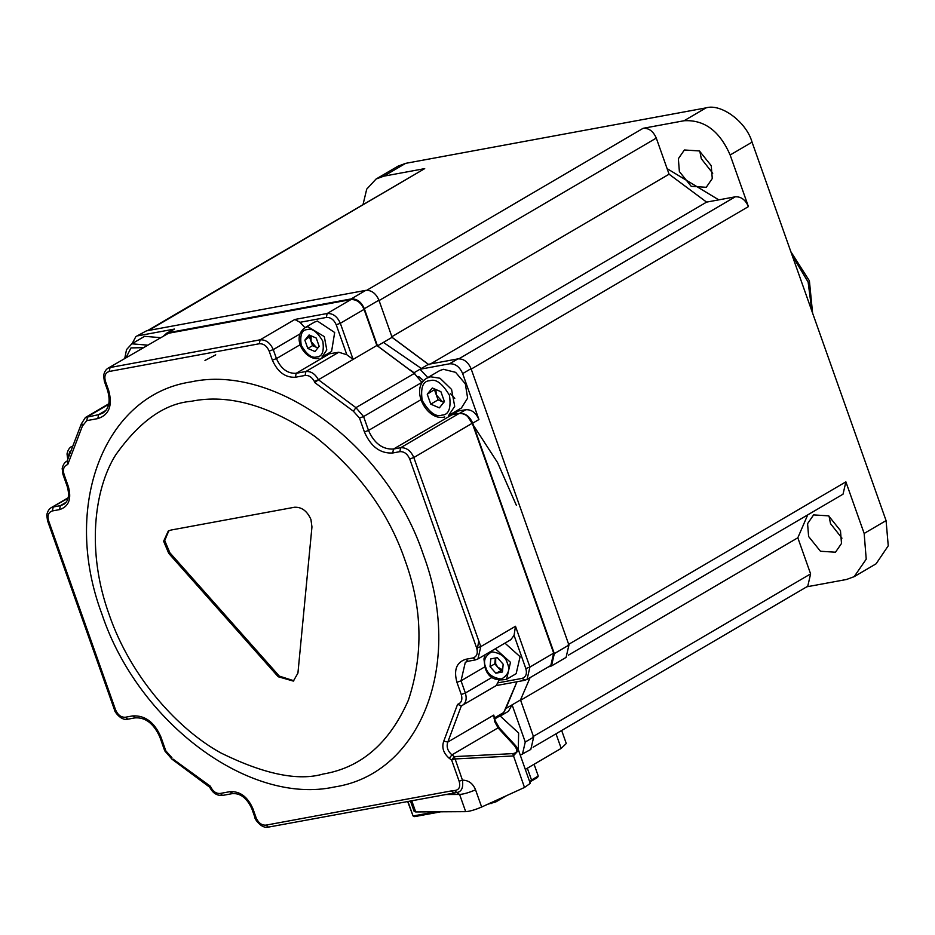 <?xml version="1.0" encoding="UTF-8"?>
<svg xmlns="http://www.w3.org/2000/svg" width="935" height="935" viewBox="0 0 935 935"><rect width="100%" height="100%" fill="white"/><g stroke="black" fill="none" stroke-linecap="round" stroke-linejoin="round"><path stroke-width="1.4" d="M806.753 586.818L846.526 579.478L854.181 576.65L866.219 559.165L864.162 533.453L845.883 481.852L843.031 494.183L568.375 655.178M454.761 398.392L450.366 393.506M366.836 290.247L643.116 128.305C648.89 127.955 653.273 131.227 656.288 138.088L669.074 174.202L391.461 336.927L428.99 364.837M530.087 677.63L520.503 699.941L530.087 677.63M643.116 128.305L684.069 120.744L705.995 107.887C721.119 103.189 746.446 122.029 752.056 142.155L886.076 520.608L888.25 545.795L876.095 563.805L854.181 576.65M808.611 536.503L807.583 523.647L813.602 514.904L828.632 515.863L840.471 530.624L841.5 543.48L835.481 552.211L820.451 551.253L808.611 536.503M807.7 514.904L797.824 537.777L810.61 573.891L807.758 586.233L533.102 747.229M520.211 700.502L797.824 537.777M458.968 358.771L735.249 196.817C741.023 196.479 745.405 199.739 748.421 206.6L730.141 155C719.623 130.97 704.265 119.551 684.069 120.744M735.249 196.817L706.591 202.112L430.509 363.937M669.074 174.202L706.591 202.112M705.995 107.887L405.661 163.344L383.747 176.189L424.7 168.627L148.618 330.464M147.438 330.674L424.7 168.627M841.967 538.163L830.525 523.658L829.029 516.108M718.781 199.856L667.099 168.627M679.383 171.573L678.354 158.716L684.385 149.986L699.403 150.944L711.243 165.694L712.271 178.55L706.252 187.292L691.222 186.334L679.383 171.573M383.747 176.189L376.092 179.017L366.719 189.139L363.096 204.262M376.092 179.017L398.006 166.173L405.661 163.344M699.812 151.19L701.308 158.728L712.739 173.244M451.547 414.859L450.74 413.889M410.5 370.061L414.778 373.369M418.67 376.501L423.66 380.697M454.597 411.996L455.298 412.826M516.377 505.332L497.513 462.509L466.962 415.397M421.942 368.893L383.42 342.397M478.802 641.024L477.13 649.755M548.284 666.959L551.475 665.965L566.084 657.399L568.936 645.056L471.065 368.671C468.038 361.857 463.643 358.596 457.905 358.888L428.405 364.323L392.092 337.313L378.932 300.158C375.905 293.345 371.511 290.084 365.772 290.364L146.444 330.861L135.855 336.6L132.139 343.636M520.269 755.164L530.811 749.438L533.663 737.107L520.503 699.941L505.893 708.508L516.973 681.744L503.79 712.435L501.218 715.135L494.697 718.957M471.065 368.671L462.661 373.591L478.93 419.534L472.713 423.169L554.326 653.623L568.936 645.056M551.475 665.965L554.326 653.623M505.893 708.508L502.224 714.948L508.43 711.313L512.1 704.861L525.26 742.028L533.663 737.107M522.408 754.37L525.26 742.028M146.444 330.861L135.855 336.6M138.041 335.782L174.494 329.062L168.277 332.696L351.151 298.931L365.772 290.364M378.932 300.158L364.323 308.714C361.307 301.853 356.925 298.592 351.151 298.931M364.323 308.714L377.471 345.88L392.092 337.313M428.405 364.323L413.796 372.89L377.471 345.88M427.821 377.553L420.014 369.255L449.501 363.808L457.905 358.888M462.661 373.591C459.658 366.73 455.263 363.47 449.501 363.808M164.011 335.42L168.277 332.696M413.796 372.89L422.164 382.672L414.38 373.392L355.931 407.66L318.414 379.75L376.852 345.494L414.38 373.392M420.879 399.748L368.507 430.451C374.257 443.389 382.59 449.583 393.506 449.045L451.956 414.789L449.431 415.023L459.552 413.387C465.303 413.095 469.686 416.367 472.713 423.169M502.224 714.948L500.213 715.719M166.091 333.503L174.494 329.062M455.637 411.377L465.77 409.74C471.532 409.401 475.927 412.662 478.93 419.534M204.964 360.454L215.74 354.856M168.487 333.269L107.852 368.332L168.487 333.269L350.906 299.586C356.656 299.305 361.039 302.566 364.066 309.38L376.852 345.494M458.162 411.143L451.956 414.789L459.097 413.469C464.847 413.188 469.23 416.449 472.268 423.251L553.672 653.133L550.82 665.475L527.071 679.394L529.923 667.052L553.672 653.133M462.509 705.364L461.528 705.831L457.577 704.359L443.751 741.174C441.542 747.416 443.377 753.119 449.244 758.297L451.628 760.026L454.924 758.951L513.338 755.959L518.528 750.244L515.582 745.627L499.465 728.096L495.305 720.967L493.774 715.1L447.818 742.039L461.306 705.937L496.438 685.472M518.528 750.244L530.262 783.378L524.488 787.469L481.642 807.022C475.19 809.803 469.873 811.346 465.688 811.662L415.724 811.942L414.158 811.475L410.407 800.886M326.923 354.213L338.762 352.238L346.838 354.751L353.114 359.414L340.328 323.288C337.29 316.486 332.907 313.225 327.156 313.505L350.906 299.586M346.838 354.751L336.226 324.784C333.947 319.676 330.663 317.234 326.35 317.444L300.018 322.306L304.939 327.706M498.939 680.516L496.228 685.495M498.261 682.795L522.046 678.401C525.984 677.092 527.246 673.796 525.821 668.548L514.075 635.356L510.802 639.692L477.937 658.953L480.789 646.623L515.489 626.275L529.923 667.052L525.821 668.548M69.868 451.336L68.243 456.607M444.779 794.54L459.599 794.458C463.783 794.142 469.101 792.599 475.553 789.818C472.958 783.46 468.587 780.234 462.428 780.141L454.317 756.614L512.731 753.622C517.546 752.897 518.025 750.139 514.168 745.37L498.051 727.851L494.662 721.575L493.774 715.1M514.075 635.356L515.489 626.275M472.268 423.251L413.819 457.519C410.792 450.705 406.409 447.444 400.659 447.725L399.841 451.663C404.119 451.395 407.415 453.837 409.717 459.003L413.819 457.519L480.789 646.623L476.686 648.107C478.136 653.355 476.873 656.639 472.9 657.971L465.759 659.292C456.502 662.26 453.568 669.939 456.934 682.305L461.259 694.506C462.708 699.696 461.469 702.98 457.577 704.359M105.001 380.674L105.445 381.328C104.007 376.08 105.258 372.796 109.231 371.464L110.038 367.525L260.105 339.826L259.287 343.753C263.6 343.531 266.896 345.985 269.163 351.104L272.354 360.104C277.637 372.048 285.315 377.752 295.39 377.237L305.079 375.449C308.842 375.134 311.939 377.132 314.382 381.445L318.414 379.75L314.791 382.602L353.372 411.201L355.931 407.66L363.586 416.554L422.024 382.298M300.018 322.306L294.805 319.478L327.156 313.505L326.35 317.444M48.164 520.14L48.62 520.795C47.171 515.547 48.433 512.263 52.395 510.931L59.536 509.61C68.793 506.63 71.738 498.963 68.36 486.597L64.036 474.384C62.598 469.195 63.825 465.922 67.729 464.543L82.385 426.091L81.789 423.438M105.924 410.383L98.619 414.661L85.401 417.513L81.298 423.941L66.806 461.75M67.729 464.543L67.425 460.92M68.056 498.285L51.016 507.798C48.936 509.084 47.51 511.492 46.75 515.033L47.533 520.748L114.491 709.852C113.38 709.677 120.416 721.271 127.838 719.202L125.454 717.238C121.176 717.507 117.892 715.065 115.578 709.899L115.134 709.244M220.228 793.453L222.612 795.416L232.301 793.628C240.424 793.044 246.945 798.081 251.854 808.752L255.045 817.763C253.934 817.587 260.97 829.181 268.392 827.113L266.007 825.137C261.73 825.418 258.446 822.964 256.132 817.798L252.941 808.798C247.681 796.784 240.003 791.068 229.916 791.664L220.228 793.453C215.997 793.733 212.713 791.326 210.387 786.23L210.539 787.013M222.612 795.416C217.002 795.86 212.713 793.125 209.732 787.235L172.005 759.208L164.724 750.817L159.815 736.92C153.702 723.515 145.428 717.168 134.979 717.881L127.838 719.202M210.387 786.23L173.022 759.103M454.644 790.531L456.771 792.529C461.609 791.758 463.491 787.621 462.428 780.141L459.132 781.216C460.663 786.838 459.167 789.946 454.644 790.531L451.161 790.952L454.013 792.751M456.642 792.553L268.392 827.113M443.751 741.174L447.818 742.039C446.217 746.714 447.584 750.992 451.932 754.884L498.051 727.851L499.711 729.043L499.465 728.096M334.368 786.99C421.241 773.923 463.912 662.588 423.368 554.771C387.265 446.135 275.825 363.259 190.927 381.912C104.054 394.979 61.383 506.302 101.927 614.12C138.041 722.755 249.481 805.631 334.368 786.99M512.731 753.622L524.488 787.469M515.828 746.562L514.168 745.37M191.172 401.302C164.595 403.558 139.409 421.44 115.648 454.959C94.014 489.414 86.289 551.814 109.278 614.961C131.099 678.342 179.345 730.399 221.233 753.131C264.36 774.297 298.335 781.251 323.159 774.028C361.132 767.693 389.544 743.068 408.408 700.128C423.52 654.418 422.41 607.82 405.054 560.357C388.726 512.696 358.724 471.439 315.072 436.575C269.993 405.451 228.689 393.693 191.172 401.302M310.934 519.486L311.951 526.931L297.926 673.106L293.345 681.089L278.221 676.753L168.744 553.38L163.625 541.26L168.253 531.068L170.988 530.051L294.478 507.249C301.666 506.899 307.147 510.977 310.934 519.486M168.744 553.38L169.843 552.737L164.712 540.582L168.814 530.764M169.843 552.737L279.32 676.11L278.221 676.753M293.882 680.75L279.32 676.11M440.747 811.802L414.579 816.629L413.071 815.986L407.882 801.353M537.45 777.534L529.549 782.163L531.512 780L538.256 776.038L537.45 777.534M506.419 795.72L495.866 801.903L487.661 804.275M491.085 803.644L490.326 802.861M495.866 801.903L496.064 800.769L492.546 802.043M498.577 799.296L495.959 800.489M407.602 801.4L413.071 815.986L435.558 811.837M561.666 730.48L566.271 743.5L561.187 748.386L525.318 769.412M534.084 764.269L538.256 776.038M531.512 780L527.34 768.219M500.003 715.848L518.633 733.04L518.294 749.648M147.438 345.132L131.835 343.811L144.621 336.32L160.224 337.64M439.508 370.704L443.342 369.29L455.614 372.34L465.326 383.853L467.629 398.111L461.387 408.011L448.601 415.502L454.702 406.363L451.57 389.439L439.999 378.231L430.556 376.782L426.734 378.196L439.508 370.704M432.321 387.99L427.248 394.219L430.766 404.154L439.356 407.859L444.417 401.629L440.899 391.695L432.321 387.99M427.248 394.219L435.149 389.205M443.833 402.354L438.071 399.864L430.766 404.154M438.071 399.864L434.553 389.93M435.85 389.509L436.318 394.897L442.372 401.723L443.95 402.214M504.935 643.128L520.082 656.709L516.155 673.679L506.571 679.301L510.487 662.331L495.34 648.75M503.17 664.224L497.35 657.667L490.781 658.883L490.045 666.655L495.866 673.212L502.434 672.008L503.17 664.224M502.621 670.068L495.866 673.212M500.611 670.43L494.79 663.873L490.045 666.655M494.79 663.873L495.351 658.041M495.69 657.971L495.667 663.71L497.7 667.158L502.633 669.881M314.382 322.166L317.397 321.056L334.672 332.498L331.574 351.478L321.979 357.1L326.783 349.912L324.316 336.623L307.802 326.677L304.798 327.788L314.382 322.166M309.088 334.964L304.868 340.153L307.802 348.439L314.955 351.525L319.174 346.336L316.24 338.061L309.088 334.964M304.868 340.153L310.923 335.758M317.865 347.949L312.547 345.646L307.802 348.439M312.547 345.646L309.614 337.371M311.086 335.829L311.086 341.509L316.124 347.201L318.075 347.691M864.162 533.453L886.076 520.608M532.997 736.616L810.61 573.891M568.281 644.566L845.883 481.852M470.808 369.325L748.421 206.6M730.141 155L752.056 142.155M378.675 300.813L656.288 138.088M792.109 255.255L808.12 282.066L811.896 311.145M423.134 381.293L421.93 382.006M459.552 413.387L465.77 409.74M503.79 712.435L493.996 718.185M522.046 678.401L524.886 680.201L527.071 679.394L524.43 680.376L496.169 685.589M353.372 411.201L359.484 418.05L363.586 416.554L368.507 430.451L364.405 431.935C370.868 446.696 380.3 453.72 392.7 452.984L393.506 449.045L400.659 447.725L459.097 413.469M364.066 309.38L340.328 323.288L336.226 324.784M299.971 333.947L273.265 349.608C270.238 342.794 265.844 339.534 260.105 339.826L294.805 319.478M82.385 426.091L86.78 420.633L97.801 418.6L98.619 414.661L102.768 413.13C109.091 408.922 110.692 401.314 107.548 390.292L104.358 381.293L103.586 375.566C104.346 372.036 105.772 369.617 107.852 368.332M494.662 721.575L494.907 720.85M461.528 705.831C465.875 703.587 467.149 699.31 465.361 693.022L492.102 677.349M472.9 657.971L475.74 659.771L477.937 658.953L475.296 659.935L468.143 661.255L465.759 659.292M476.686 648.107L409.717 459.003M318.414 379.75C315.177 373.86 311.004 371.113 305.885 371.511L338.762 352.238M259.287 343.753L109.231 371.464M97.801 418.6C109.173 414.941 112.784 405.521 108.635 390.327L108.191 389.685M86.78 420.633L87.586 416.694L108.729 404.306M48.62 520.795L115.578 709.899M160.446 736.312L160.89 736.955C154.427 722.194 144.995 715.181 132.595 715.918L135.435 717.718M456.771 792.529L459.599 794.458L465.688 811.662M266.007 825.137L451.161 790.952M415.724 811.942L411.716 800.64M475.553 789.818L481.642 807.022M300.217 344.688L276.456 358.608C280.991 368.822 287.571 373.719 296.196 373.299L329.073 354.026M467.769 661.279L465.314 662.296L461.037 680.809L484.809 666.877M66.069 502.317L60.354 505.671L63.627 504.456C68.5 501.3 69.716 495.328 67.273 486.562L62.949 474.349L62.178 468.564C62.949 465.057 64.375 462.673 66.443 461.399M449.244 758.297L451.932 754.884L454.317 756.614L451.628 760.026L459.132 781.216M456.934 682.305L461.037 680.809L465.361 693.022L461.259 694.506M314.382 381.445L314.791 382.602M359.484 418.05L364.405 431.935M392.7 452.984L399.841 451.663M171.923 757.701L165.811 750.852L160.89 736.955M132.595 715.918L125.454 717.238M108.635 390.327L105.445 381.328M305.079 375.449L305.885 371.511L296.196 373.299L295.39 377.237M269.163 351.104L273.265 349.608L276.456 358.608L272.354 360.104M63.592 473.741L64.036 474.384M52.395 510.931L53.202 506.992L60.354 505.671L59.536 509.61M165.811 750.852L165.366 750.197M256.132 817.798L255.687 817.143M229.916 791.664L232.757 793.464M252.497 808.144L252.941 808.798M68.36 486.597L67.916 485.943M561.187 748.386L556.009 733.788M126.026 357.684L131.005 347.902L143.113 347.668M444.768 416.917L444.312 417.092C426.746 421.311 409.436 388.469 426.734 378.196M429.749 380.72C435.85 378.546 442.43 383.443 449.49 395.4C451.254 408.338 448.73 414.906 441.928 415.128C435.827 417.291 429.235 412.405 422.188 400.437C420.423 387.511 422.947 380.931 429.749 380.72M507.413 663.441C510.311 669.776 508.313 674.976 501.429 679.055C492.675 677.863 487.462 673.995 485.803 667.438C482.904 661.115 484.903 655.903 491.787 651.824C500.541 653.016 505.753 656.896 507.413 663.441M318.975 358.21L318.636 358.339C306.224 361.109 290.493 338.634 304.798 327.788M307.194 329.623C312.033 327.904 317.245 331.785 322.832 341.252C324.223 351.49 322.224 356.691 316.848 356.866C312.009 358.584 306.797 354.704 301.21 345.237C299.819 334.999 301.818 329.798 307.194 329.623M790.835 251.667L809.394 280.839L812.585 313.085M85.401 417.513L108.846 403.768M71.282 446.685C69.202 447.97 67.776 450.378 67.016 453.919L67.787 459.634M51.016 507.798L68.197 497.736M465.314 662.296L468.143 661.255M131.835 343.811L126.529 349.596L124.741 358.432M506.571 679.301C495.141 681.486 487.941 677.524 484.984 667.403L483.944 658.93L485.125 654.745"/></g></svg>
